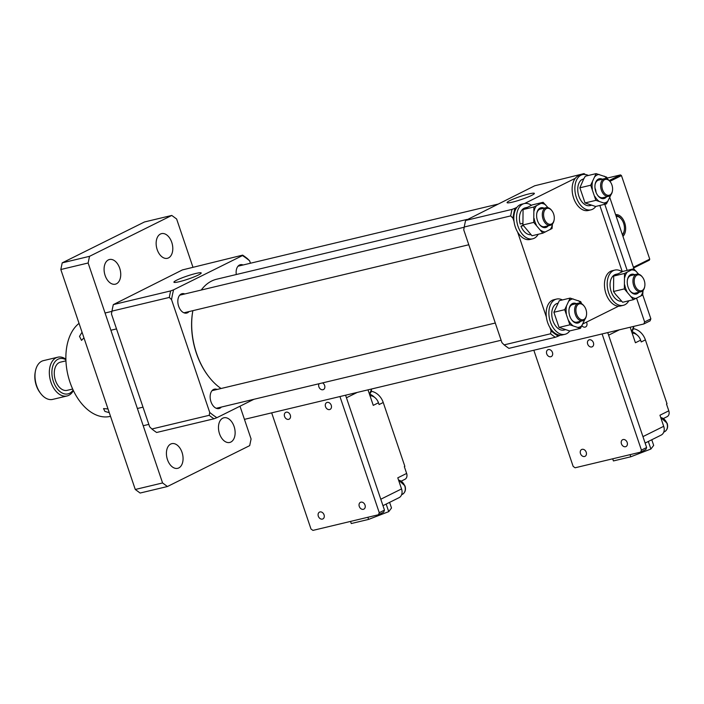 <?xml version="1.0" encoding="UTF-8"?>
<svg xmlns="http://www.w3.org/2000/svg" width="704" height="704" viewBox="0 0 704 704"><rect width="100%" height="100%" fill="white"/><g stroke="black" fill="none" stroke-linecap="round" stroke-linejoin="round"><path stroke-width="1.06" d="M322.546 382.897A3.802 2.913 63.6 0 1 324.623 385.466A3.802 2.913 63.6 0 1 323.444 389.558A3.802 2.913 63.6 0 1 318.886 386.839A3.802 2.913 63.6 0 1 319.044 383.733M586.467 322.142A3.802 2.913 63.6 0 1 586.775 322.854A3.802 2.913 63.6 0 1 585.605 326.946A3.802 2.913 63.6 0 1 581.909 325.785M609.761 197.402L634.022 269.078M642.717 294.765L650.866 318.842L650.074 320.874L643.826 323.972L244.446 419.355M636.574 298.188L644.618 321.948L643.826 323.972M604.789 204.283L627.158 270.38L604.789 204.283M650.866 318.842L644.618 321.948M580.562 321.279A10.164 6.424 -103.4 0 1 571.886 320.091A10.164 6.424 -103.4 0 1 569.774 316.052A10.164 6.424 -103.4 0 1 569.149 308.642A10.164 6.424 -103.4 0 1 576.356 303.662M586.441 315.41A8.149 5.148 76.6 0 0 584.25 306.24A8.149 5.148 76.6 0 0 578.653 304.128A8.149 5.148 76.6 0 0 576.576 314.142A8.149 5.148 76.6 0 0 583.862 319.466A8.149 5.148 76.6 0 0 586.441 315.41L586.326 315.973A9.055 5.729 -103.4 0 1 583.466 320.487A9.055 5.729 -103.4 0 1 582.674 320.769A9.055 5.729 -103.4 0 1 575.177 313.931A9.055 5.729 -103.4 0 1 577.676 303.442A9.055 5.729 -103.4 0 1 578.468 303.151L572.678 304.542A9.055 5.729 76.6 0 0 569.087 309.003M559.055 327.413L553.89 312.277L564.714 309.69L569.879 324.826L559.055 327.413L569.633 330.942L580.457 328.354L584.989 319.194M569.879 324.826L580.457 328.354M553.89 312.277L559.302 300.678L570.126 298.091L564.714 309.69M581.645 303.732L580.703 301.629L570.126 298.091M568.894 320.91A14.494 9.161 76.6 0 0 572.889 325.644M578.098 327.386A14.494 9.161 76.6 0 0 582.155 325.336M581.073 303.442A14.494 9.161 76.6 0 0 578.345 300.652M573.135 298.91A14.494 9.161 76.6 0 0 569.078 300.96M566.412 306.671A14.494 9.161 76.6 0 0 566.35 313.456M571.666 319.792A9.055 5.729 76.6 0 0 576.884 322.159L582.674 320.769M230.842 442.059A12.681 8.017 -103.4 0 1 229.742 442.455A12.681 8.017 -103.4 0 1 219.234 432.872A12.681 8.017 -103.4 0 1 222.763 418.185A12.681 8.017 -103.4 0 1 223.854 417.789A12.681 8.017 -103.4 0 1 234.362 427.372A12.681 8.017 -103.4 0 1 230.842 442.059M178.781 467.931A12.681 8.017 -103.4 0 1 177.69 468.327A12.681 8.017 -103.4 0 1 167.182 458.744A12.681 8.017 -103.4 0 1 170.702 444.057A12.681 8.017 -103.4 0 1 171.794 443.661A12.681 8.017 -103.4 0 1 182.301 453.244A12.681 8.017 -103.4 0 1 178.781 467.931M168.511 257.902A12.681 8.017 -103.4 0 1 167.411 258.306A12.681 8.017 -103.4 0 1 156.904 248.714A12.681 8.017 -103.4 0 1 160.433 234.036A12.681 8.017 -103.4 0 1 161.524 233.631A12.681 8.017 -103.4 0 1 172.031 243.223A12.681 8.017 -103.4 0 1 168.511 257.902M116.45 283.782A12.681 8.017 -103.4 0 1 115.35 284.178A12.681 8.017 -103.4 0 1 104.843 274.595A12.681 8.017 -103.4 0 1 108.372 259.908A12.681 8.017 -103.4 0 1 109.463 259.512A12.681 8.017 -103.4 0 1 119.97 269.095A12.681 8.017 -103.4 0 1 116.45 283.782M89.522 256.326L62.216 262.856L144.47 221.971L171.776 215.442L89.522 256.326L88.132 262.997L162.58 482.953L135.274 489.474L140.122 493.038L167.438 486.517L249.691 445.632L251.082 438.97L239.994 406.208M162.58 482.953L167.438 486.517M192.878 267.018L176.634 219.006L171.776 215.442M62.216 262.856L60.817 269.518L135.274 489.474M88.132 262.997L60.817 269.518M606.549 196.812A10.164 6.424 -103.4 0 1 597.872 195.624A10.164 6.424 -103.4 0 1 595.76 191.585A10.164 6.424 -103.4 0 1 595.135 184.175A10.164 6.424 -103.4 0 1 602.342 179.194M597.652 195.325A9.055 5.729 76.6 0 0 602.87 197.692L608.661 196.31A9.055 5.729 -103.4 0 1 601.163 189.464A9.055 5.729 -103.4 0 1 603.662 178.974A9.055 5.729 -103.4 0 1 604.454 178.684A9.055 5.729 -103.4 0 1 609.884 181.315L610.236 181.773A8.149 5.148 76.6 0 0 604.639 179.661A8.149 5.148 76.6 0 0 602.562 189.675A8.149 5.148 76.6 0 0 609.849 194.999A8.149 5.148 76.6 0 0 612.427 190.942A8.149 5.148 76.6 0 0 610.236 181.773M606.443 203.887L595.619 206.474L585.042 202.946L579.885 187.81L583.598 179.23L585.297 176.211L596.112 173.624L590.7 185.222L595.866 200.358L606.443 203.887L610.975 194.726M579.885 187.81L590.7 185.222M607.631 179.265L606.69 177.162L596.112 173.624M585.042 202.946L595.866 200.358M607.059 178.974A14.494 9.161 76.6 0 0 604.331 176.185M599.122 174.442A14.494 9.161 76.6 0 0 595.065 176.493M592.398 182.204A14.494 9.161 76.6 0 0 592.337 188.989M594.88 196.442A14.494 9.161 76.6 0 0 598.875 201.177M604.085 202.919A14.494 9.161 76.6 0 0 608.142 200.869M604.454 178.684L598.664 180.074A9.055 5.729 76.6 0 0 595.074 184.536M578.468 303.151A9.055 5.729 -103.4 0 1 583.898 305.782L584.25 306.24M538.199 234.282A18.119 11.449 -103.4 0 1 532.664 238.823A18.119 11.449 -103.4 0 1 518.038 226.38A18.119 11.449 -103.4 0 1 524.242 203.588A18.119 11.449 -103.4 0 1 531.45 205.286M532.664 238.823L529.927 239.474A18.119 11.449 -103.4 0 1 515.31 227.031A18.119 11.449 -103.4 0 1 521.514 204.239L524.242 203.588M522.87 224.453A9.962 6.301 -103.4 0 1 522.729 224.048A9.962 6.301 -103.4 0 1 522.535 223.45M638.871 292.301A10.164 6.424 -103.4 0 1 637.164 293.735A10.164 6.424 -103.4 0 1 630.194 291.104A10.164 6.424 -103.4 0 1 627.458 279.664A10.164 6.424 -103.4 0 1 630.687 274.595A10.164 6.424 -103.4 0 1 634.656 274.674M644.741 286.431A8.149 5.148 76.6 0 0 644.239 280.482A8.149 5.148 76.6 0 0 642.55 277.253A8.149 5.148 76.6 0 0 635.941 275.906A8.149 5.148 76.6 0 0 634.876 285.155A8.149 5.148 76.6 0 0 640.235 290.805A8.149 5.148 76.6 0 0 644.741 286.431L644.635 286.994A9.055 5.729 -103.4 0 1 640.983 291.79A9.055 5.729 -103.4 0 1 633.679 285.586A9.055 5.729 -103.4 0 1 636.777 274.173L630.978 275.554A9.055 5.729 76.6 0 0 630.203 275.845A9.055 5.729 76.6 0 0 627.396 280.025M629.974 290.814A9.055 5.729 76.6 0 0 635.193 293.172A9.055 5.729 76.6 0 0 635.967 292.89M633.459 299.675L622.635 302.262L615.525 294.298L613.545 291.482L613.686 276.056L622.917 271.392L633.741 268.814L624.51 273.469L624.369 288.904L633.459 299.675L642.69 295.02L643.051 290.506M638.686 274.217L633.741 268.814M613.545 291.482L624.369 288.904M613.686 276.056L624.51 273.469M640.666 296.12A14.494 9.161 76.6 0 0 643.042 291.025M636.372 271.462A14.494 9.161 76.6 0 0 631.726 269.914M627.176 272.21A14.494 9.161 76.6 0 0 624.8 277.306M624.73 284.909A14.494 9.161 76.6 0 0 627 291.553M631.479 296.868A14.494 9.161 76.6 0 0 636.117 298.417M612.427 190.942L612.322 191.506A9.055 5.729 -103.4 0 1 609.453 196.02A9.055 5.729 -103.4 0 1 608.661 196.31M595.778 206.439A18.119 11.449 -103.4 0 1 592.53 209.273A18.119 11.449 -103.4 0 1 590.964 209.845A18.119 11.449 -103.4 0 1 575.96 196.152A18.119 11.449 -103.4 0 1 580.985 175.173A18.119 11.449 -103.4 0 1 582.551 174.61A18.119 11.449 -103.4 0 1 588.377 175.472M590.964 209.845L588.236 210.496A18.119 11.449 -103.4 0 1 573.223 196.803A18.119 11.449 -103.4 0 1 578.257 175.824A18.119 11.449 -103.4 0 1 579.823 175.261L582.551 174.61M569.791 330.906A18.119 11.449 -103.4 0 1 566.544 333.74A18.119 11.449 -103.4 0 1 564.978 334.312A18.119 11.449 -103.4 0 1 549.974 320.619A18.119 11.449 -103.4 0 1 554.998 299.64A18.119 11.449 -103.4 0 1 556.565 299.068A18.119 11.449 -103.4 0 1 562.39 299.939M564.978 334.312L562.25 334.963A18.119 11.449 -103.4 0 1 547.237 321.27A18.119 11.449 -103.4 0 1 552.27 300.291A18.119 11.449 -103.4 0 1 553.837 299.728L556.565 299.068M176.695 280.174A14.406 1.61 -18.7 0 0 173.914 282.207A14.406 1.61 -18.7 0 0 183.454 280.579A14.406 1.61 -18.7 0 0 198.414 274.991A14.406 1.61 -18.7 0 0 201.203 272.967A14.406 1.61 -18.7 0 0 191.708 274.578A14.406 1.61 -18.7 0 0 176.695 280.174M217.14 389.453A9.962 6.301 76.6 0 0 214.377 389.18A9.962 6.301 76.6 0 0 213.514 389.488A9.962 6.301 76.6 0 0 210.751 401.025A9.962 6.301 76.6 0 0 219.006 408.558A9.962 6.301 76.6 0 0 219.868 408.25A9.962 6.301 76.6 0 0 221.346 407.07M184.818 293.964A9.962 6.301 76.6 0 0 182.054 293.691A9.962 6.301 76.6 0 0 181.192 294.008A9.962 6.301 76.6 0 0 178.429 305.545A9.962 6.301 76.6 0 0 186.683 313.069A9.962 6.301 76.6 0 0 187.546 312.761A9.962 6.301 76.6 0 0 189.024 311.582M243.126 264.986A9.962 6.301 76.6 0 0 240.363 264.713A9.962 6.301 76.6 0 0 239.501 265.021A9.962 6.301 76.6 0 0 236.289 274.525M250.448 263.234L249.638 260.832A90.578 57.244 76.6 0 0 242.475 255.578L173.606 289.81A90.578 57.244 76.6 0 0 171.547 299.649L209.722 412.43A90.578 57.244 76.6 0 0 216.894 417.692L253.915 399.291M209.722 412.43L209.22 415.307A92.382 58.388 76.6 0 0 213.972 418.792L216.894 417.692M173.606 289.81L170.685 290.91A92.382 58.388 76.6 0 0 169.321 297.431L171.547 299.649M249.638 260.832L247.412 258.614A92.382 58.388 76.6 0 0 242.66 255.13L242.475 255.578M209.22 415.307L151.87 429A92.382 58.388 76.6 0 0 156.622 432.485L213.972 418.792M170.685 290.91L113.335 304.603A92.382 58.388 76.6 0 0 112.235 309.725A92.382 58.388 76.6 0 0 111.98 311.124L169.321 297.431M113.335 304.603L182.398 269.922L242.66 255.13M151.87 429L149.644 426.782L111.47 314.002L111.98 311.124M112.235 309.725L112.015 310.851A90.578 57.244 76.6 0 0 111.47 314.002M565.4 329.71L563.966 330.053A13.737 8.686 -103.4 0 1 552.878 320.619A13.737 8.686 -103.4 0 1 557.586 303.327L557.841 303.266M65.886 359.19A19.923 12.593 76.6 0 0 57.79 357.201L43.454 360.624A19.923 12.593 76.6 0 0 35.411 371.175L35.2 372.302A18.119 11.449 76.6 0 0 36.309 385.51A18.119 11.449 76.6 0 0 40.066 392.691L40.77 393.606A19.923 12.593 76.6 0 0 52.712 399.388L67.047 395.965A19.923 12.593 76.6 0 0 73.366 390.535M35.411 371.175A19.923 12.593 76.6 0 0 36.626 385.695A19.923 12.593 76.6 0 0 40.77 393.606M57.79 357.201A19.923 12.593 76.6 0 0 50.97 382.272A19.923 12.593 76.6 0 0 67.047 395.965M65.894 359.77A18.119 11.449 76.6 0 0 54.102 363.07A18.119 11.449 76.6 0 0 53.372 381.427A18.119 11.449 76.6 0 0 73.119 390.007M65.938 360.844L60.421 362.155A14.494 9.161 76.6 0 0 55.458 380.398A14.494 9.161 76.6 0 0 67.153 390.35L72.67 389.03M636.777 274.173A9.055 5.729 -103.4 0 1 642.206 276.804L642.55 277.253M109.27 412.658L104.905 411.418L103.532 408.593L108.011 408.936M83.943 337.841L81.523 340.375L79.517 336.389L82.042 332.226M110.51 416.31L110.176 416.39A49.817 31.486 -103.4 0 1 69.881 381.92A49.817 31.486 -103.4 0 1 79.05 323.374M509.863 200.614A14.406 1.61 -18.7 0 0 507.074 202.638A14.406 1.61 -18.7 0 0 516.622 201.01A14.406 1.61 -18.7 0 0 531.582 195.422A14.406 1.61 -18.7 0 0 534.371 193.406A14.406 1.61 -18.7 0 0 524.867 195.017A14.406 1.61 -18.7 0 0 509.863 200.614M504.152 344.872L550.572 333.784A92.382 58.388 76.6 0 0 555.324 337.269L508.904 348.357A92.382 58.388 76.6 0 1 504.152 344.872L501.926 342.646L463.751 229.865A90.578 57.244 76.6 0 1 464.297 226.714L464.508 225.588A92.382 58.388 76.6 0 1 465.617 220.466L534.67 185.794L584.021 173.606A92.382 58.388 76.6 0 1 585.279 174.469M464.508 225.588A92.382 58.388 76.6 0 0 464.253 226.996L463.751 229.865M465.617 220.466L512.037 209.387A92.382 58.388 76.6 0 0 510.673 215.908L464.253 226.996M512.037 209.387L514.958 208.287A90.578 57.244 76.6 0 0 512.908 218.126L510.673 215.908M584.373 174.407A90.578 57.244 76.6 0 0 583.827 174.055L584.021 173.606M550.572 333.784L551.082 330.906A90.578 57.244 76.6 0 0 558.246 336.169L555.324 337.269M514.958 208.287L516.991 207.275M524.542 203.526L575.291 178.297M582.842 174.539L583.827 174.055M551.082 330.906L549.956 327.589M546.348 316.932L517.634 232.1M514.026 221.452L512.908 218.126M618.578 306.178L582.789 323.963M560.278 335.157L558.246 336.169M599.843 205.462L622.266 271.7M663.494 418.475L667.119 416.671A5.438 4.171 -116.4 0 0 668.8 410.828L666.494 404.008L667.014 403.744L645.392 339.882A14.494 11.114 -116.4 0 0 633.987 328.803L633.521 328.706M631.682 331.408A14.494 11.114 63.6 0 1 636.75 334.734A9.055 6.943 -116.4 0 0 632.157 333.124M645.392 339.882L641.23 341.95L640.631 340.173A9.055 6.943 -116.4 0 0 636.75 334.734M651.763 439.762L653.673 445.403L650.892 449.029L630.766 456.79L613.422 460.935L612.7 458.806M630.766 456.79L630.045 454.661M650.892 449.029L648.331 441.461M640.631 340.173L635.422 342.76L630.168 327.237M645.128 443.062L661.188 435.072A8.149 6.248 -116.4 0 0 663.705 426.307L659.947 415.228L668.8 410.828M596.05 192.386A9.055 5.729 76.6 0 0 595.338 188.83M591.395 205.242L589.952 205.594A13.737 8.686 -103.4 0 1 578.864 196.152A13.737 8.686 -103.4 0 1 581.724 179.678L583.598 179.23M583.185 179.326L583.079 179.001A13.737 8.686 -103.4 0 1 583.572 178.86L583.827 178.798M583.079 179.001L583.81 178.825M622.354 234.608A9.962 6.301 76.6 0 0 624.246 230.586A9.962 6.301 76.6 0 0 621.562 219.375A9.962 6.301 76.6 0 0 618.068 216.638A9.962 6.301 76.6 0 0 616.185 216.383M621.394 219.155A10.868 6.873 -103.4 0 0 615.938 215.644A10.868 6.873 -103.4 0 1 617.399 215.943A10.868 6.873 -103.4 0 1 621.218 218.918L621.562 219.375M624.246 230.586L624.14 231.15A10.868 6.873 -103.4 0 1 622.503 235.039A10.868 6.873 -103.4 0 0 624.184 230.859M615.595 214.641A11.774 7.445 -103.4 0 1 624.677 222.807A11.774 7.445 -103.4 0 1 622.943 236.35M607.121 178.103L620.497 174.909L621.465 175.595L609.91 181.342M633.406 267.274L649.748 259.151L621.465 175.595M649.748 259.151L649.352 260.163L633.644 267.969M620.497 174.909L609.206 180.523M401.333 481.087L404.967 479.283A5.438 4.171 -116.4 0 0 406.639 473.44L404.334 466.62L404.853 466.356L383.231 402.494A14.494 11.114 -116.4 0 0 371.826 391.415L371.36 391.318M369.521 394.02A14.494 11.114 63.6 0 1 374.59 397.346A9.055 6.943 -116.4 0 0 369.996 395.736M383.231 402.494L379.069 404.562L378.47 402.785A9.055 6.943 -116.4 0 0 374.59 397.346M389.602 502.374L391.512 508.015L388.731 511.641L368.606 519.402L351.261 523.538L350.539 521.409M368.606 519.402L367.884 517.273M388.731 511.641L386.17 504.073M378.47 402.785L373.261 405.372L368.007 389.849M382.967 505.666L399.027 497.684A8.149 6.248 -116.4 0 0 401.544 488.919L397.786 477.831L406.639 473.44M628.822 300.784A18.119 11.449 -103.4 0 1 623.286 305.334A18.119 11.449 -103.4 0 1 608.67 292.882A18.119 11.449 -103.4 0 1 614.874 270.09A18.119 11.449 -103.4 0 1 622.072 271.788M623.286 305.334L620.558 305.985A18.119 11.449 -103.4 0 1 605.942 293.542A18.119 11.449 -103.4 0 1 612.146 270.741L614.874 270.09M548.24 225.79A10.164 6.424 -103.4 0 1 546.533 227.234A10.164 6.424 -103.4 0 1 539.563 224.602A10.164 6.424 -103.4 0 1 536.826 213.154A10.164 6.424 -103.4 0 1 540.056 208.094A10.164 6.424 -103.4 0 1 544.034 208.173M554.118 219.93A8.149 5.148 76.6 0 0 553.617 213.972A8.149 5.148 76.6 0 0 551.927 210.751A8.149 5.148 76.6 0 0 545.31 209.405A8.149 5.148 76.6 0 0 544.254 218.654A8.149 5.148 76.6 0 0 549.604 224.303A8.149 5.148 76.6 0 0 554.118 219.93L554.013 220.493A9.055 5.729 -103.4 0 1 550.352 225.289A9.055 5.729 -103.4 0 1 543.048 219.076A9.055 5.729 -103.4 0 1 546.146 207.671L540.355 209.053A9.055 5.729 76.6 0 0 539.572 209.334A9.055 5.729 76.6 0 0 536.765 213.514M542.828 233.174L532.004 235.761L522.922 224.981L533.738 222.394L542.828 233.174L552.059 228.518L552.42 224.004M522.922 224.981L523.063 209.546L533.887 206.967L533.738 222.394M523.063 209.546L532.294 204.89L543.118 202.303L533.887 206.967M548.064 207.715L543.118 202.303M536.545 205.709A14.494 9.161 76.6 0 0 534.169 210.804M534.098 218.407A14.494 9.161 76.6 0 0 536.369 225.051M540.848 230.358A14.494 9.161 76.6 0 0 545.494 231.915M550.044 229.618A14.494 9.161 76.6 0 0 552.42 224.523M545.741 204.961A14.494 9.161 76.6 0 0 541.094 203.412M539.343 224.312A9.055 5.729 76.6 0 0 544.562 226.67A9.055 5.729 76.6 0 0 545.345 226.389M331.25 405.31A3.802 2.913 -116.4 0 0 326.691 402.582A3.802 2.913 -116.4 0 0 325.521 406.674A3.802 2.913 -116.4 0 0 330.079 409.394A3.802 2.913 -116.4 0 0 331.25 405.31M324.051 514.835A3.802 2.913 -116.4 0 0 319.493 512.116A3.802 2.913 -116.4 0 0 318.322 516.208A3.802 2.913 -116.4 0 0 322.881 518.927A3.802 2.913 -116.4 0 0 324.051 514.835M365.015 505.058A3.802 2.913 -116.4 0 0 360.457 502.33A3.802 2.913 -116.4 0 0 359.278 506.422A3.802 2.913 -116.4 0 0 363.845 509.142A3.802 2.913 -116.4 0 0 365.015 505.058M290.294 415.087A3.802 2.913 -116.4 0 0 285.727 412.368A3.802 2.913 -116.4 0 0 284.557 416.46A3.802 2.913 -116.4 0 0 289.115 419.179A3.802 2.913 -116.4 0 0 290.294 415.087M271.674 412.852L310.992 529.012L312.937 530.394L378.479 514.738L379.262 512.706L384.472 510.118L383.68 512.151L378.479 514.738M330.845 404.413A3.802 2.913 -116.4 0 0 331.135 404.985M323.646 513.938A3.802 2.913 -116.4 0 0 323.928 514.518M345.576 395.208L384.472 510.118M364.61 504.161A3.802 2.913 -116.4 0 0 364.892 504.733M289.881 414.19A3.802 2.913 -116.4 0 0 290.171 414.77M339.944 396.546L379.262 512.706M593.41 342.698A3.802 2.913 -116.4 0 0 588.852 339.97A3.802 2.913 -116.4 0 0 587.682 344.062A3.802 2.913 -116.4 0 0 592.24 346.79A3.802 2.913 -116.4 0 0 593.41 342.698M586.212 452.223A3.802 2.913 -116.4 0 0 581.654 449.504A3.802 2.913 -116.4 0 0 580.474 453.596A3.802 2.913 -116.4 0 0 585.042 456.315A3.802 2.913 -116.4 0 0 586.212 452.223M627.176 442.446A3.802 2.913 -116.4 0 0 622.618 439.718A3.802 2.913 -116.4 0 0 621.438 443.81A3.802 2.913 -116.4 0 0 626.006 446.538A3.802 2.913 -116.4 0 0 627.176 442.446M552.446 352.475A3.802 2.913 -116.4 0 0 547.888 349.756A3.802 2.913 -116.4 0 0 546.718 353.848A3.802 2.913 -116.4 0 0 551.276 356.567A3.802 2.913 -116.4 0 0 552.446 352.475M533.834 350.24L573.153 466.4L575.098 467.782L640.64 452.126L641.423 450.102L646.633 447.515L645.841 449.539L640.64 452.126M593.006 341.801A3.802 2.913 -116.4 0 0 593.287 342.373M585.807 451.334A3.802 2.913 -116.4 0 0 586.089 451.906M607.737 332.596L646.633 447.515M626.771 441.549A3.802 2.913 -116.4 0 0 627.053 442.121M552.042 351.586A3.802 2.913 -116.4 0 0 552.332 352.158M602.105 333.942L641.423 450.102M546.146 207.671A9.055 5.729 -103.4 0 1 551.575 210.294L551.927 210.751M530.93 234.696A13.737 8.686 -103.4 0 1 520.96 226.222L523.371 225.65M522.782 223.397L520.212 224.013A13.737 8.686 -103.4 0 1 524.075 208.27A13.737 8.686 -103.4 0 1 525.263 207.838L527.182 207.381M520.96 226.222L523.054 225.183M621.553 301.198A13.737 8.686 -103.4 0 1 610.738 290.136A13.737 8.686 -103.4 0 1 614.706 274.78A13.737 8.686 -103.4 0 1 615.886 274.349L617.813 273.882M208.762 376.658L208.41 376.2A57.966 36.634 -103.4 0 1 192.826 310.948L192.878 310.658A58.872 37.206 -103.4 0 0 208.762 376.658A58.872 37.206 -103.4 0 0 221.065 388.511M201.247 290.039A58.872 37.206 -103.4 0 1 211.605 281.054A58.872 37.206 -103.4 0 1 216.691 279.206L467.007 219.428M633.882 326.348L631.602 331.47A7.7 5.905 -116.4 0 0 633.679 326.401M633.987 328.803L633.38 329.102M619.388 329.815L608.608 335.174M663.705 426.307L642.946 436.621M371.826 391.415L371.219 391.714M357.227 392.427L346.447 397.778M401.544 488.919L380.785 499.233M663.758 432.124L664.567 431.719A7.7 5.905 -116.4 0 0 666.943 423.438A7.7 5.905 -116.4 0 0 660.73 417.525M371.721 388.96L369.442 394.082A7.7 5.905 -116.4 0 0 371.518 389.013M401.597 494.727L402.406 494.322A7.7 5.905 -116.4 0 0 404.782 486.05A7.7 5.905 -116.4 0 0 398.57 480.128M137.377 408.496L143 407.15M212.036 390.667L495.282 323.022M143.211 425.726L148.834 424.389M216.242 408.285L501.116 340.252M238.022 266.2L497.649 204.195M635.193 293.172L640.983 291.79M664.567 431.719C667.392 429.924 668.263 427.108 667.163 423.28L660.695 417.437M110.889 330.246L116.512 328.9M183.92 312.805L468.794 244.763M544.562 226.67L550.352 225.289M105.054 313.007L111.918 311.37M179.714 295.178L464.2 227.242M402.406 494.322C405.24 492.536 406.102 489.72 405.002 485.883L398.543 480.049"/></g></svg>
